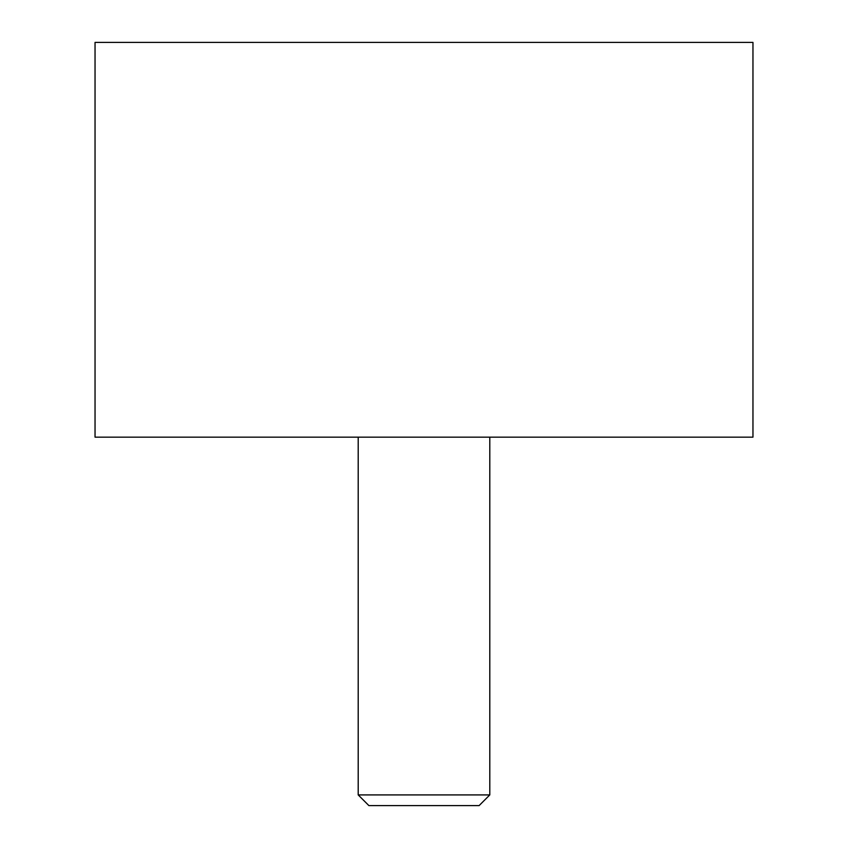 <?xml version="1.0" encoding="UTF-8"?>
<svg xmlns="http://www.w3.org/2000/svg" width="848" height="848" viewBox="0 0 848 848"><rect width="100%" height="100%" fill="white"/><g stroke="black" fill="none" stroke-linecap="round" stroke-linejoin="round"><path stroke-width="1.27" d="M752.96 437.155L95.04 437.155L95.04 42.4L752.96 42.4L752.96 437.155M489.794 794.915L479.109 805.6L368.891 805.6L358.206 794.915L489.794 794.915L489.794 437.155M358.206 437.155L358.206 794.915"/></g></svg>
